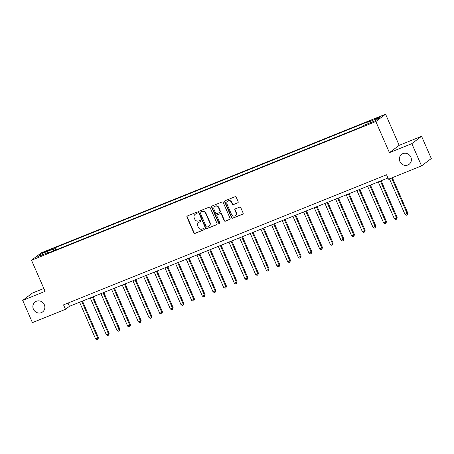 <?xml version="1.0" encoding="UTF-8"?>
<svg xmlns="http://www.w3.org/2000/svg" width="454" height="454" viewBox="0 0 454 454"><rect width="100%" height="100%" fill="white"/><g stroke="black" fill="none" stroke-linecap="round" stroke-linejoin="round"><path stroke-width="0.68" d="M197.149 212.727A0.67 0.63 -127 0 0 196.298 212.353L187.4 215.934A0.953 0.902 -127 0 0 186.94 217.148L193.807 232.862A0.953 0.902 -127 0 0 195.027 233.396L203.925 229.809A0.67 0.63 -127 0 0 204.249 228.964A0.67 0.63 -127 0 0 203.392 228.589L202.24 229.054A3.059 2.877 -127 0 1 198.341 227.341L197.768 226.03A3.059 2.877 -127 0 1 199.227 222.154L200.379 221.694A0.67 0.63 -127 0 0 200.702 220.843A0.67 0.63 -127 0 0 199.845 220.468L198.693 220.933A3.059 2.877 -127 0 1 194.794 219.22L194.221 217.909A3.059 2.877 -127 0 1 195.68 214.038L196.832 213.573A0.67 0.63 -127 0 0 197.149 212.727M399.923 161.522A6.231 5.862 -127 0 0 409.133 164.297A6.231 5.862 -127 0 0 410.847 157.118A6.231 5.862 -127 0 0 401.637 154.343A6.231 5.862 -127 0 0 399.923 161.522M33.403 309.151A6.231 5.862 -127 0 0 42.614 311.926A6.231 5.862 -127 0 0 44.327 304.748A6.231 5.862 -127 0 0 35.111 301.972A6.231 5.862 -127 0 0 33.403 309.151M378.097 117.438L374.397 119.323L376.411 118.71L380.111 116.826L378.097 117.438M237.709 202.91A0.953 0.902 -127 0 0 238.163 201.701L236.239 197.291A0.953 0.902 -127 0 0 235.019 196.752L225.133 200.736A0.953 0.902 -127 0 0 224.679 201.945L231.546 217.659A0.953 0.902 -127 0 0 232.766 218.198L242.646 214.214A0.953 0.902 -127 0 0 243.106 213.005L240.779 207.682A0.953 0.902 -127 0 0 239.559 207.143L235.325 208.846A0.953 0.902 -127 0 0 234.871 210.06L236.023 212.699A2.559 2.406 -127 0 1 235.325 215.644A2.559 2.406 -127 0 1 231.546 214.504L227.023 204.158A2.559 2.406 -127 0 1 227.726 201.213A2.559 2.406 -127 0 1 231.506 202.353L232.261 204.079A0.953 0.902 -127 0 0 233.475 204.612L237.97 202.711A0.953 0.902 -127 0 0 238.021 202.688M389.436 152.669L411.835 143.646L421.55 165.886L431.3 158.537L421.584 136.302L399.185 145.325L385.582 114.192L375.833 121.541L389.436 152.669L399.185 145.325M43.834 288.455L32.45 293.04L22.7 300.383L45.099 291.36L31.502 260.233L375.833 121.541M22.7 300.383L32.416 322.624L65.484 309.305L69.434 306.325L387.966 178.025M421.55 165.886L388.482 179.205L386.541 174.756L63.537 304.855L65.484 309.305M210.185 207.784A0.953 0.902 -127 0 0 208.971 207.245L199.085 211.229A0.953 0.902 -127 0 0 198.625 212.438L205.492 228.152A0.953 0.902 -127 0 0 206.712 228.691L216.598 224.707A0.953 0.902 -127 0 0 217.052 223.499L210.185 207.784M212.109 205.98L221.995 202.002A0.953 0.902 -127 0 1 223.215 202.535L230.076 218.255A0.953 0.902 -127 0 1 229.622 219.464L225.394 221.166A0.953 0.902 -127 0 1 224.174 220.633L221.387 214.26A0.953 0.902 -127 0 0 220.167 213.721L217.364 214.85A0.953 0.902 -127 0 0 216.904 216.064L219.804 222.698A0.67 0.63 -127 0 1 219.623 223.47A0.67 0.63 -127 0 1 218.635 223.169L211.655 207.194A0.953 0.902 -127 0 1 212.109 205.98M44.821 252.259L50.28 249.683L46.456 251.034L42.869 252.855L44.821 252.259M385.582 114.192L41.252 252.884L31.502 260.233M49.662 252.475L49.282 252.072L47.687 253.275L362.15 126.609L363.745 125.412L375.265 120.77L379.323 117.711L367.802 122.353L369.397 121.15L54.934 247.816L53.339 249.013L53.555 250.909M49.282 252.072L37.761 256.714L41.819 253.655L53.339 249.013M411.835 143.646L421.584 136.302M68.009 303.056L69.434 306.325M55.876 249.972L54.934 247.816M367.961 123.715L367.802 122.353M43.039 254.586L41.819 253.655M196.832 213.573L195.946 213.84A3.059 2.877 -127 0 0 195.322 214.186L195.061 214.384M198.608 222.505L198.869 222.307A3.059 2.877 -127 0 1 199.493 221.955L200.379 221.694M187.349 215.956A0.953 0.902 -127 0 0 187.207 216.95L194.074 232.664A0.953 0.902 -127 0 0 195.294 233.197L204.181 229.616M199.034 211.252A0.953 0.902 -127 0 0 198.892 212.239L205.758 227.953A0.953 0.902 -127 0 0 206.979 228.493L216.859 224.509A0.953 0.902 -127 0 0 216.91 224.486M200.537 212.08A0.67 0.63 -127 0 0 200.22 212.926L206.247 226.722A0.67 0.63 -127 0 0 207.098 227.096L208.312 226.608A3.059 2.877 -127 0 0 209.776 222.732L205.656 213.306A3.059 2.877 -127 0 0 201.752 211.592L200.804 211.882A0.67 0.63 -127 0 0 200.668 211.956L200.401 212.154M208.936 226.257L209.198 226.058A3.059 2.877 -127 0 0 210.037 222.534L209.776 222.732M200.804 211.882L202.019 211.394A3.059 2.877 -127 0 1 205.917 213.108L210.037 222.534M217.171 214.963L217.432 214.765A0.953 0.902 -127 0 1 217.625 214.651L220.434 213.522A0.953 0.902 -127 0 1 221.654 214.061L224.435 220.434A0.953 0.902 -127 0 0 225.655 220.967L229.883 219.265A0.953 0.902 -127 0 0 229.94 219.242M212.058 206.008A0.953 0.902 -127 0 0 211.916 206.996L218.896 222.971A0.67 0.63 -127 0 0 219.742 223.351M218.499 207.643A2.559 2.406 -127 0 0 214.719 206.502A2.559 2.406 -127 0 0 214.016 209.447L215.61 213.096A0.953 0.902 -127 0 0 216.83 213.63L219.634 212.5A0.953 0.902 -127 0 0 220.094 211.292L218.499 207.643L218.76 207.444A2.559 2.406 -127 0 0 214.98 206.303L214.719 206.502M219.827 212.393L220.094 212.194A0.953 0.902 -127 0 0 220.355 211.093L220.094 211.292M218.76 207.444L220.355 211.093M227.726 201.213L227.987 201.014A2.559 2.406 -127 0 1 231.767 202.155L232.522 203.88A0.953 0.902 -127 0 0 233.742 204.413L237.97 202.711M235.325 215.644L235.586 215.446A2.559 2.406 -127 0 0 236.29 212.5L236.023 212.699M235.274 208.874A0.953 0.902 -127 0 0 235.132 209.862L236.29 212.5M225.082 200.759A0.953 0.902 -127 0 0 224.94 201.746L231.807 217.46A0.953 0.902 -127 0 0 233.027 217.999L242.913 214.016A0.953 0.902 -127 0 0 242.964 213.993M79.586 302.233L95.675 339.059L98.467 337.702L82.469 301.076M98.467 337.702L97.871 339.461L97.809 338.196L81.72 301.377M97.871 339.461L97.02 339.808L95.675 339.059M90.255 297.938L106.344 334.757L108.478 333.9L109.136 333.406L93.132 296.78M109.136 333.406L108.54 335.166L108.478 333.9L92.389 297.081M108.54 335.166L107.683 335.512L106.344 334.757M100.924 293.642L117.007 330.461L119.141 329.604L119.799 329.105L103.801 292.484M119.799 329.105L119.203 330.87L119.141 329.604L103.058 292.785M119.203 330.87L118.352 331.21L117.007 330.461M111.588 289.346L127.676 326.165L130.468 324.809L114.47 288.188M130.468 324.809L129.872 326.574L129.81 325.308L113.721 288.489M129.872 326.574L129.021 326.914L127.676 326.165M122.257 285.05L138.345 321.869L140.479 321.012L141.137 320.513L125.134 283.892M141.137 320.513L140.541 322.278L140.479 321.012L124.39 284.187M140.541 322.278L139.684 322.618L138.345 321.869M132.926 280.754L149.008 317.573L151.142 316.716L151.801 316.217L135.803 279.59M151.801 316.217L151.205 317.982L151.142 316.716L135.059 279.891M151.205 317.982L150.353 318.322L149.008 317.573M143.589 276.458L159.677 313.277L161.811 312.42L162.47 311.921L146.472 275.294M162.47 311.921L161.874 313.68L161.811 312.42L145.723 275.595M161.874 313.68L161.022 314.026L159.677 313.277M154.258 272.162L170.346 308.981L172.48 308.118L173.139 307.625L157.135 270.998M173.139 307.625L172.543 309.384L172.48 308.118L156.392 271.299M172.543 309.384L171.686 309.73L170.346 308.981M164.927 267.86L181.01 304.685L183.802 303.329L167.804 266.702M183.802 303.329L183.206 305.088L183.144 303.822L167.061 267.003M183.206 305.088L182.355 305.434L181.01 304.685M175.59 263.564L191.679 300.389L194.471 299.033L178.473 262.406M194.471 299.033L193.875 300.792L193.813 299.526L177.724 262.707M193.875 300.792L193.024 301.138L191.679 300.389M186.259 259.268L202.348 296.093L205.14 294.737L189.136 258.11M205.14 294.737L204.544 296.496L204.482 295.231L188.393 258.411M204.544 296.496L203.687 296.842L202.348 296.093M196.928 254.972L213.011 291.791L215.145 290.935L215.803 290.441L199.805 253.814M215.803 290.441L215.207 292.2L215.145 290.935L199.062 254.115M215.207 292.2L214.356 292.546L213.011 291.791M207.591 250.676L223.68 287.495L226.472 286.139L210.474 249.518M226.472 286.139L225.876 287.904L225.814 286.639L209.725 249.819M225.876 287.904L225.025 288.245L223.68 287.495M218.261 246.38L234.349 283.2L236.483 282.343L237.141 281.843L221.138 245.222M237.141 281.843L236.545 283.608L236.483 282.343L220.394 245.523M236.545 283.608L235.688 283.949L234.349 283.2M228.929 242.084L245.012 278.904L247.146 278.047L247.805 277.547L231.807 240.926M247.805 277.547L247.209 279.312L247.146 278.047L231.063 241.222M247.209 279.312L246.357 279.653L245.012 278.904M239.593 237.788L255.681 274.608L258.474 273.251L242.476 236.63M258.474 273.251L257.878 275.016L257.815 273.751L241.727 236.926M257.878 275.016L257.026 275.357L255.681 274.608M250.262 233.492L266.35 270.312L268.484 269.455L269.143 268.955L253.139 232.329M269.143 268.955L268.547 270.715L268.484 269.455L252.396 232.63M268.547 270.715L267.69 271.061L266.35 270.312M260.931 229.196L277.014 266.016L279.148 265.153L279.806 264.659L263.808 228.033M279.806 264.659L279.21 266.419L279.148 265.153L263.065 228.334M279.21 266.419L278.359 266.765L277.014 266.016M271.594 224.895L287.683 261.72L290.475 260.363L274.477 223.737M290.475 260.363L289.879 262.123L289.817 260.857L273.728 224.038M289.879 262.123L289.028 262.469L287.683 261.72M282.263 220.599L298.352 257.424L301.144 256.067L285.14 219.441M301.144 256.067L300.548 257.827L300.486 256.561L284.397 219.742M300.548 257.827L299.691 258.173L298.352 257.424M292.932 216.303L309.015 253.128L311.807 251.771L295.809 215.145M311.807 251.771L311.211 253.531L311.149 252.265L295.066 215.446M311.211 253.531L310.36 253.877L309.015 253.128M303.595 212.007L319.684 248.826L322.476 247.475L306.478 210.849M322.476 247.475L321.88 249.235L321.818 247.969L305.729 211.15M321.88 249.235L321.029 249.581L319.684 248.826M314.264 207.711L330.353 244.53L332.487 243.673L333.145 243.179L317.142 206.553M333.145 243.179L332.549 244.939L332.487 243.673L316.398 206.854M332.549 244.939L331.692 245.279L330.353 244.53M324.933 203.415L341.016 240.234L343.15 239.377L343.809 238.878L327.811 202.257M343.809 238.878L343.213 240.643L343.15 239.377L327.067 202.558M343.213 240.643L342.361 240.983L341.016 240.234M335.597 199.119L351.685 235.938L353.819 235.081L354.478 234.582L338.474 197.961M354.478 234.582L353.882 236.347L353.819 235.081L337.731 198.256M353.882 236.347L353.03 236.687L351.685 235.938M346.266 194.823L362.354 231.642L364.488 230.785L365.147 230.286L349.143 193.665M365.147 230.286L364.551 232.051L364.488 230.785L348.4 193.96M364.551 232.051L363.694 232.391L362.354 231.642M356.935 190.527L373.018 227.346L375.152 226.489L375.81 225.99L359.812 189.363M375.81 225.99L375.214 227.755L375.152 226.489L359.069 189.664M375.214 227.755L374.363 228.095L373.018 227.346M367.598 186.231L383.687 223.05L385.821 222.188L386.479 221.694L370.475 185.067M386.479 221.694L385.883 223.453L385.821 222.188L369.732 185.368M385.883 223.453L385.032 223.799L383.687 223.05M378.267 181.935L394.356 218.754L396.49 217.892L397.148 217.398L381.144 180.771M397.148 217.398L396.552 219.157L396.49 217.892L380.401 181.072M396.552 219.157L395.695 219.503L394.356 218.754M389.447 178.814L405.019 214.458L407.811 213.102L392.324 177.656M407.811 213.102L407.215 214.861L407.153 213.596L391.581 177.957M407.215 214.861L406.364 215.207L405.019 214.458M46.666 251.516L46.456 251.034M48.521 250.71L48.328 250.273"/></g></svg>
